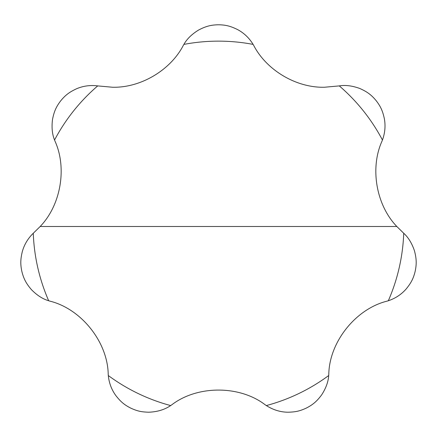 <?xml version="1.0" encoding="UTF-8"?>
<svg xmlns="http://www.w3.org/2000/svg" width="437" height="437" viewBox="0 0 437 437"><rect width="100%" height="100%" fill="white"/><g stroke="black" fill="none" stroke-linecap="round" stroke-linejoin="round"><path stroke-width="0.66" d="M183.89 44.399L183.196 45.601C170.627 69.882 141.042 87.924 112.588 87.247L97.713 85.898A185.354 185.354 0 0 0 54.554 140.015L55.067 141.309C67.069 167.879 60.972 204.942 40.177 226.492L33.272 233.265A185.354 185.354 0 0 0 48.676 300.749L50.004 301.159C81.184 308.893 107.595 341.86 108.207 374.143L108.31 375.536A185.354 185.354 0 0 0 170.676 405.569L171.823 404.782C197.311 385.226 239.552 385.134 265.177 404.782L266.324 405.569A185.354 185.354 0 0 0 328.69 375.536L328.793 374.143C329.394 342.029 355.658 308.943 386.996 301.159L388.324 300.749A185.354 185.354 0 0 0 403.728 233.265L396.823 226.492C376.099 204.997 369.899 168.021 381.933 141.309L382.446 140.015A185.354 185.354 0 0 0 339.287 85.898L324.412 87.247C295.991 87.908 266.472 69.986 253.804 45.601L253.11 44.399C249.221 38.019 244.07 33.092 237.662 29.623C231.419 26.564 226.606 24.871 218.5 24.783C210.11 24.882 204.991 26.728 198.6 30.033C191.81 34.206 186.905 38.991 183.89 44.399A185.354 185.354 0 0 1 253.11 44.399M266.324 405.569C273.415 410.043 280.811 412.26 288.513 412.217C295.226 411.938 299.05 411.397 306.02 408.224C313.531 404.493 317.349 400.609 321.665 394.862C325.975 388.154 328.318 381.709 328.69 375.536M108.31 375.536C109.048 382.97 111.55 389.64 115.821 395.545C120.115 401.013 123.715 404.624 130.98 408.224C138.026 411.403 141.654 411.927 148.487 412.217C157.145 411.944 164.541 409.726 170.676 405.569M33.272 233.265C27.919 238.482 24.264 244.594 22.309 251.614C20.714 258.382 20.135 263.451 21.85 271.372C23.817 279.533 26.75 284.116 31.393 289.605C36.976 295.297 42.733 299.017 48.676 300.749M97.713 85.898C90.301 84.964 83.238 85.92 76.53 88.766C70.248 91.737 65.921 94.441 60.798 100.729C55.646 107.349 53.893 112.5 52.495 119.558C51.522 127.467 52.211 134.29 54.554 140.015M382.446 140.015C385.008 132.995 385.647 125.9 384.363 118.727C382.867 111.938 381.19 107.125 376.202 100.729C370.893 94.228 366.261 91.377 359.695 88.443C352.195 85.734 345.394 84.887 339.287 85.898M388.324 300.749C395.409 298.378 401.357 294.456 406.164 288.977C410.54 283.575 413.26 279.259 415.15 271.372C416.92 263.172 416.264 257.77 414.462 250.805C411.905 243.256 408.327 237.411 403.728 233.265M396.823 226.492L40.177 226.492"/></g></svg>
